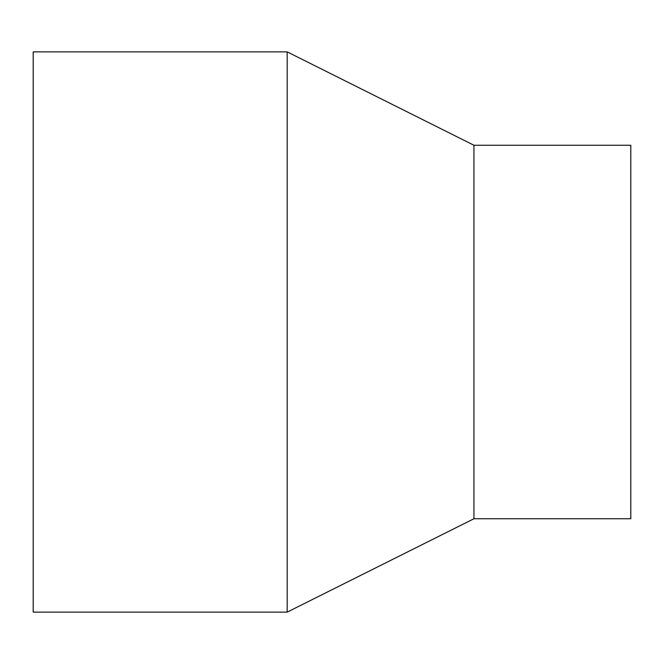 <?xml version="1.0" encoding="UTF-8"?>
<svg xmlns="http://www.w3.org/2000/svg" width="664" height="664" viewBox="0 0 664 664"><rect width="100%" height="100%" fill="white"/><g stroke="black" fill="none" stroke-linecap="round" stroke-linejoin="round"><path stroke-width="1" d="M33.2 51.875L33.2 612.125L287.18 612.125L287.18 51.875L33.2 51.875M473.93 518.75L473.93 145.25L630.8 145.25L630.8 518.75L473.93 518.75L287.18 612.125M473.93 145.25L287.18 51.875"/></g></svg>

